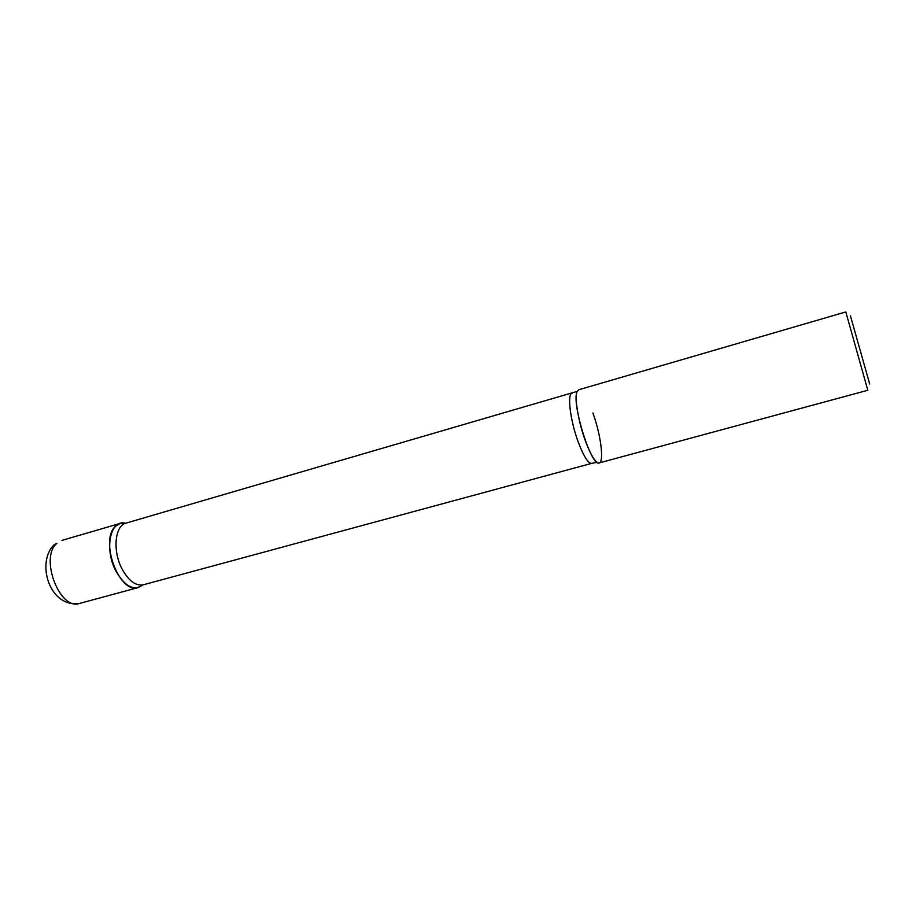 <?xml version="1.0" encoding="UTF-8"?>
<svg xmlns="http://www.w3.org/2000/svg" width="916" height="916" viewBox="0 0 916 916"><rect width="100%" height="100%" fill="white"/><g stroke="black" fill="none" stroke-linecap="round" stroke-linejoin="round"><path stroke-width="1.37" d="M115.485 526.299C99.157 540.326 119.561 594.782 138.224 587.568L142.827 584.923C133.873 591.358 124.816 586.583 115.645 570.588C103.955 548.363 110.63 518.857 125.515 523.276L120.202 523.414L115.485 526.299M867.818 390.273L845.812 311.932L578.66 389.792L576.908 392.037C571.595 404.151 591.599 467.504 599.19 462.912L867.818 390.273L867.223 387.846M850.403 315.722L869.696 384.033L850.403 315.722M592.904 412.979C601.995 437.825 604.846 468.397 597.083 462.34C593.557 459.603 589.595 452.264 585.187 440.31C578.179 421.142 574.275 396.903 577.16 391.384L126.053 523.105C114.992 525.475 112.405 550.344 121.771 568.424C128.389 580.71 135.591 586.171 143.377 584.786L591.713 463.359C588.152 463.507 583.618 456.305 578.122 441.741C570.21 420.352 567.004 393.788 572.031 393.308M79.589 603.426C49.063 608.201 35.816 561.462 54.456 544.493L56.849 543.36C39.365 557.558 59.758 610.915 79.589 603.426L138.224 587.568M61.887 540.406L120.202 523.414M597.083 462.34L591.713 463.359"/></g></svg>
